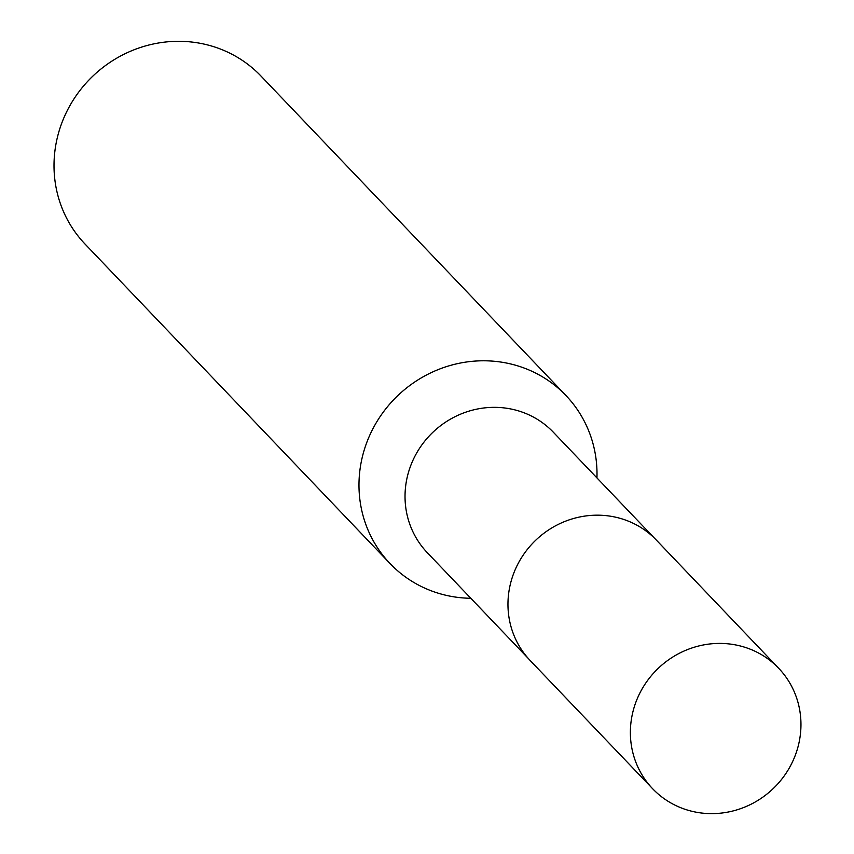 <?xml version="1.0" encoding="UTF-8"?>
<svg xmlns="http://www.w3.org/2000/svg" width="854" height="854" viewBox="0 0 854 854"><rect width="100%" height="100%" fill="white"/><g stroke="black" fill="none" stroke-linecap="round" stroke-linejoin="round"><path stroke-width="1.28" d="M654.591 538.298L553.371 432.263A87.172 83.18 136.3 0 0 507.276 408.34A87.172 83.18 136.3 0 0 416.133 453.965A87.172 83.18 136.3 0 0 427.267 552.645L528.487 658.68M596.946 477.898A121.631 116.069 136.3 0 0 565.978 395.551A121.631 116.069 136.3 0 0 501.661 362.181A121.631 116.069 136.3 0 0 374.479 425.826A121.631 116.069 136.3 0 0 390.011 563.533A121.631 116.069 136.3 0 0 454.328 596.903A121.631 116.069 136.3 0 0 470.832 598.28M565.978 395.551L261.004 76.07A121.631 116.069 136.3 0 0 196.676 42.7A121.631 116.069 136.3 0 0 69.505 106.355A121.631 116.069 136.3 0 0 85.037 244.052L390.011 563.533M799.259 741.528A87.172 83.18 136.3 0 0 778.741 668.34A87.172 83.18 136.3 0 0 692.989 647.62A87.172 83.18 136.3 0 0 632.077 715.513A87.172 83.18 136.3 0 0 652.627 788.722A87.172 83.18 136.3 0 0 738.379 809.411A87.172 83.18 136.3 0 0 799.259 741.528M778.741 668.34L656.384 540.112A87.215 83.222 136.3 0 0 570.6 519.392A87.215 83.222 136.3 0 0 509.667 587.306A87.215 83.222 136.3 0 0 530.217 660.558L652.627 788.722"/></g></svg>
